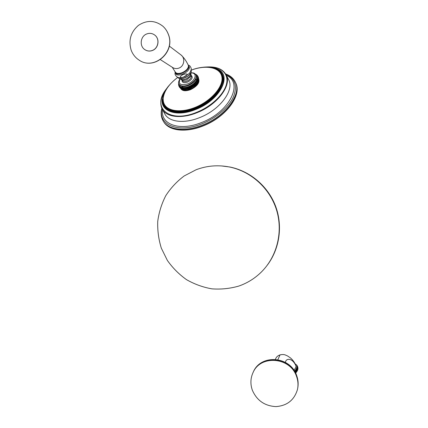 <?xml version="1.0" encoding="UTF-8"?>
<svg xmlns="http://www.w3.org/2000/svg" width="428" height="428" viewBox="0 0 428 428"><rect width="100%" height="100%" fill="white"/><g stroke="black" fill="none" stroke-linecap="round" stroke-linejoin="round"><path stroke-width="0.64" d="M196.179 169.718L184.152 175.972C176.882 181.44 170.767 187.988 165.813 195.623C161.645 203.712 158.954 212.288 157.739 221.34C157.418 230.483 158.617 239.429 161.335 248.186L167.369 260.427C172.655 267.923 179.027 274.327 186.49 279.639C194.43 284.187 202.893 287.258 211.887 288.846C220.992 289.526 229.938 288.606 238.728 286.091C247.47 283.063 255.142 278.248 261.743 271.641C277.221 256.003 283.181 231.559 276.531 209.939C269.849 188.336 251.108 171.377 229.456 166.99C218.013 164.769 206.922 165.679 196.179 169.718M181.97 87.323L183.082 86.515M195.698 79.704L197.014 79.207M162.49 109.611L164.507 113.324C168.247 121.868 183.612 124.131 199.507 117.657C219.912 109.921 234.587 90.142 228.675 79.747L228.418 79.25M182.002 89.168C183.928 90.543 186.752 90.527 190.465 89.131C195.639 86.686 198.314 83.733 198.49 80.271M182.483 89.34L182.446 89.329C181.178 88.853 180.766 88.077 181.221 87.002L182.483 89.34L188.539 89.195L190.198 88.623L195.248 85.445M198.603 78.501L197.281 76.548L198.544 78.147M179.081 84.279L179.214 84.525C180.734 86.814 183.831 87.119 188.502 85.439C193.863 82.882 196.543 79.849 196.554 76.344L196.217 75.371M178.604 84.819L178.674 85.343M178.792 85.718L178.931 86.194M179.139 86.59L178.963 85.242L179.343 87.007M179.642 87.387L179.252 85.702L179.888 87.724M180.268 88.072L179.626 86.114L180.525 88.312M180.964 88.617L180.086 86.467L181.44 88.906M181.889 89.104L181.552 88.965C180.514 88.419 180.204 87.687 180.616 86.766L181.788 89.078L182.446 89.329M183.168 89.516C181.857 89.099 181.435 88.318 181.889 87.178L183.168 89.516M183.896 89.629C182.596 89.259 182.173 88.478 182.622 87.285L183.896 89.629M184.677 89.666C183.398 89.35 182.975 88.569 183.409 87.323L184.677 89.666M185.506 89.645C184.254 89.372 183.831 88.591 184.238 87.296L185.506 89.645L184.238 87.296M186.367 89.548C185.158 89.318 184.736 88.537 185.105 87.2L186.367 89.548L185.105 87.2M187.261 89.393C186.094 89.195 185.672 88.409 185.998 87.039L187.261 89.393L185.998 87.039M188.176 89.168C187.057 88.997 186.64 88.211 186.913 86.814L188.176 89.168L186.913 86.814M189.101 88.88C188.042 88.735 187.619 87.949 187.839 86.526L189.101 88.88L187.839 86.526M190.021 88.532C189.032 88.403 188.614 87.617 188.764 86.178C189.871 87.103 190.294 87.884 190.021 88.532L188.764 86.178M190.941 88.131C190.021 88.008 189.604 87.221 189.684 85.771C190.845 86.633 191.268 87.419 190.941 88.131L189.684 85.771M191.84 87.676C191 87.553 190.583 86.766 190.588 85.311C191.798 86.108 192.215 86.895 191.84 87.676L190.588 85.311M192.718 87.168C191.953 87.044 191.535 86.258 191.466 84.808C192.712 85.536 193.13 86.322 192.718 87.168L191.466 84.808M193.558 86.622C192.878 86.488 192.461 85.702 192.311 84.257C193.584 84.926 194.002 85.712 193.558 86.622L192.311 84.257M194.355 86.033L193.114 83.669C194.408 84.273 194.82 85.06 194.355 86.033L193.114 83.669M195.098 85.418L193.863 83.053C195.168 83.594 195.58 84.38 195.098 85.418L193.863 83.053M195.789 84.776L194.553 82.406C195.864 82.893 196.275 83.679 195.789 84.776L194.553 82.406M196.415 84.113L195.179 81.743C196.484 82.171 196.896 82.962 196.415 84.113L195.179 81.743M196.966 83.439L195.735 81.069C197.024 81.443 197.436 82.235 196.966 83.439L195.735 81.069M197.442 82.754L196.211 80.384C197.479 80.715 197.891 81.507 197.442 82.754M197.838 82.074L196.613 79.704C197.848 79.993 198.255 80.78 197.838 82.074M198.148 81.406L196.923 79.03C198.121 79.282 198.528 80.068 198.148 81.406M198.373 80.742L197.148 78.372C198.239 78.575 198.662 79.298 198.426 80.55L198.373 80.742M198.539 80.004L197.281 77.736L198.555 79.897M198.619 79.25L197.329 77.126L198.613 79.041M198.437 77.543L197.148 76.007L198.314 77.249M198.164 76.783L196.923 75.51L197.923 76.382M197.715 75.991L197.388 75.612M197.148 75.307L196.752 74.97M196.5 74.756L196.045 74.461M178.653 83.139L178.572 83.781M178.567 83.952L178.567 84.493M190.99 75.291L191.236 75.398C193.274 77.372 192.054 79.592 187.592 82.064C183.858 83.251 182.007 82.641 182.034 80.234L182.055 80.122M174.966 71.797L175.175 72.514C176.866 76.96 189.909 70.802 188.802 66.062L189.304 67.03C190.412 71.776 177.39 77.923 175.694 73.472L175.261 72.674M181.151 77.398C179.509 77.222 180.151 76.259 183.082 74.526C186.201 73.696 187.491 73.782 186.94 74.777C187.587 75.435 182.296 78.008 181.151 77.398M175.175 71.834C176.127 76.585 189.251 70.925 188.454 66.089L188.25 65.168C186.426 61.209 184.056 57.834 181.13 55.046L180.675 54.704M188.454 66.089C188.16 68.63 186.1 70.802 182.275 72.605C178.733 73.9 176.4 73.696 175.266 72.006L172.243 67.26M131.15 50.119C128.314 40.339 130.733 32.1 138.405 25.402C146.906 19.865 155.091 20.159 162.961 26.29C165.358 28.483 167.134 31.148 168.295 34.272C175.646 51.868 153.936 70.754 139.057 60.086C135.376 57.678 132.739 54.356 131.15 50.119M154.647 34.989L154.941 35.219C159.954 39.007 158.531 48.187 152.603 50.418C149.955 51.456 147.441 51.242 145.055 49.776M152.534 50.37C158.462 48.139 159.885 38.959 154.872 35.171C152.331 33.234 149.559 32.849 146.558 34.015C140.405 36.364 139.271 46.021 144.712 49.546C147.152 51.173 149.763 51.451 152.534 50.37M297.936 368.471L296.872 366.315L297.931 368.101M293.849 370.102C295.363 368.642 296.096 367.261 296.058 365.956L295.545 364.57M295.678 373.237L297.733 369.856L296.732 367.47C297.69 367.834 298.022 368.631 297.733 369.856M297.856 369.262L296.855 366.882L297.904 369.016M297.514 370.471L296.513 368.085C297.508 368.476 297.845 369.268 297.514 370.471M297.192 371.103L296.192 368.711C297.225 369.134 297.562 369.931 297.192 371.103M296.781 371.739L295.775 369.343C296.834 369.803 297.171 370.6 296.781 371.739M295.267 369.979C296.347 370.477 296.684 371.274 296.272 372.371L295.267 369.979L296.272 372.371M294.673 370.605C295.769 371.146 296.106 371.943 295.684 373.002L294.673 370.605L295.684 373.002M296.62 365.009L296.262 364.667M297.642 366.641L296.904 365.346M297.032 365.507L297.428 366.191M297.883 367.561L296.791 365.785L297.781 367.138M295.759 365.052L295.999 365.999C296.037 367.283 295.32 368.647 293.843 370.092M296.55 376.474C298.107 380.813 298.407 385.168 297.449 389.544C294.266 400.089 287.092 405.771 275.926 406.6C264.718 405.985 256.859 400.517 252.349 390.208C250.198 384.023 250.471 378.068 253.157 372.333C260.764 354.577 290.398 357.161 296.55 376.474M221.297 165.914L229.938 167.016C250.145 171.125 267.896 186.164 275.461 205.873C282.962 225.599 279.735 248.631 267.339 265.114M163.432 121.375C168.183 130.535 185.185 132.867 202.701 125.8C225.513 117.208 242.013 95.144 235.855 83.193L235.598 82.641M163.994 122.285C169.525 130.995 186.073 132.782 202.893 126.025C225.545 117.459 242.093 95.588 235.855 83.193L235.523 82.486C241.681 94.433 225.16 116.502 202.326 125.104C184.612 132.263 167.466 129.802 162.891 120.445C161.046 116.86 160.687 112.821 161.816 108.343M161.987 108.696C157.691 124.714 177.909 133.675 201.834 123.836C215.905 118.278 228.568 107.428 233.324 97.076C237.679 86.049 235.191 78.452 225.845 74.279M226.444 75.424C243.837 82.711 229.638 112.077 201.465 122.558C179.439 131.605 160.2 124.286 162.597 109.809M166.754 88.382C161.051 95.877 159.441 102.618 161.939 108.6C165.636 117.063 180.974 119.241 196.885 112.741C217.306 104.956 232.056 85.236 226.193 74.943C222.838 68.983 216.22 66.34 206.339 66.998M166.449 88.821C151.084 107.396 169.017 123.879 196.709 112.286C211.908 106.256 224.844 93.497 226.701 83.112C228.643 72.685 219.874 66.126 206.874 66.987M167.867 86.932C164.812 90.832 162.966 94.647 162.324 98.376C159.623 111.141 176.4 117.507 195.735 109.466C219.794 100.403 232.484 75.553 217.9 69.218C214.332 67.389 209.875 66.693 204.525 67.132M166.513 88.89C153.941 105.748 170.933 119.476 195.623 109.103C209.324 103.646 221.126 92.309 223.304 82.813C224.684 72.717 219.216 67.474 206.895 67.078M217.536 69.86C231.099 76.323 218.59 100.045 195.569 108.728C177.588 116.191 161.575 110.927 162.934 99.317M177.775 77.361C165.55 86.798 161.008 95.893 164.143 104.651C167.648 111.992 181.242 113.709 195.248 107.963C213.251 101.067 226.46 83.792 221.613 74.536L221.72 74.75C226.562 84.006 213.358 101.281 195.366 108.177C181.59 113.821 168.172 112.264 164.443 105.186M177.829 77.382C166.642 85.477 160.612 96.851 164.256 104.079C167.808 111.334 181.119 113.035 195.05 107.428C211.143 101.062 223.678 86.488 221.875 76.906C220.292 67.239 205.9 64.516 191.081 70.219L191.193 70.668C192.279 75.2 180.135 81.293 177.834 77.382C180.274 81.422 192.247 75.43 191.209 70.722L191.081 70.219M180.659 88.419C182.173 91.03 185.484 91.437 190.594 89.629C197.287 86.247 199.962 82.615 198.619 78.725M180.049 78.613C178.492 81.368 178.128 83.187 178.963 84.065C180.482 86.349 183.58 86.654 188.25 84.974C194.248 82.005 196.853 78.709 196.067 75.082L195.976 74.905M183.435 80.443L186.576 79.897L190.465 76.676L186.522 79.859L183.318 80.432C182.398 80.507 181.376 79.908 180.258 78.64C177.813 84.091 180.349 85.835 187.849 83.883C195.821 80.855 197.939 72.396 190.77 72.963M190.947 75.499C191.915 77.372 190.663 79.207 187.18 81.015C184.473 81.962 182.826 81.689 182.253 80.197M180.268 78.645C181.349 79.785 183.205 79.865 185.838 78.891C189.39 77.152 191.027 75.184 190.765 72.974M180.407 78.575C184.762 78.527 188.176 76.687 190.631 73.049M160.398 59.647L172.329 67.314C174.431 68.715 176.684 68.962 179.081 68.047C184.201 66.158 185.447 58.315 181.13 55.046L169.279 46.069M190.77 72.958C191.198 74.675 191.097 75.917 190.465 76.676L190.588 76.446M280.559 354.742L280.04 354.887L277.863 359.68M295.999 365.999C292.003 356.813 285.289 358.648 285.54 362.479M297.711 388.185C298.503 384.018 298.161 379.882 296.69 375.773C290.559 356.535 261.021 353.961 253.44 371.659L252.755 373.205M229.456 166.99L229.938 167.016C250.15 171.125 267.896 186.159 275.461 205.852C282.962 225.567 279.752 248.593 267.361 265.087M235.523 82.486C233.667 78.463 230.376 75.612 225.647 73.937M168.562 86.028C165.112 90.201 163.031 94.315 162.324 98.376M217.9 69.218C214.027 67.244 209.185 66.581 203.38 67.217M226.193 74.943L228.675 79.747M221.613 74.536C218.125 66.447 204.541 64.938 191.091 70.165M194.574 86.028C196.5 84.466 197.768 82.69 198.383 80.699M198.426 80.55L198.549 79.95M198.597 79.571L198.624 79.175M196.564 74.798L196.265 74.59M195.928 74.381L195.419 74.124M196.308 75.547L196.067 75.082C193.847 72.172 193.023 73.086 190.861 72.771M175.02 74.06C176.245 77.463 179.006 78.506 183.302 77.19L189.09 73.6C189.946 73.06 191.653 69.213 191.172 68.325C190.476 66.383 189.572 65.329 188.459 65.163M175.004 73.937L175.116 72.38M188.614 65.436L187.951 64.601M174.924 71.385L175.175 72.514M139.057 60.086C154.187 70.791 175.748 52.056 168.391 34.39C167.214 31.228 165.401 28.526 162.961 26.29M297.76 369.765L297.888 369.123M297.947 368.299L297.931 368.781M295.261 363.977L296.08 364.512M297.904 367.705L297.856 367.401M296.272 364.677L296.674 365.063M295.85 365.266C294.571 362.318 292.741 359.846 290.366 357.851C286.428 355.128 287.29 355.909 285.792 355.176C284.31 354.432 282.389 354.336 280.04 354.887C277.644 355.689 276.108 357.182 275.434 359.365M253.157 372.333L253.44 371.659C261.176 353.769 290.526 356.299 296.684 375.597C298.049 379.39 298.45 383.242 297.888 387.153"/></g></svg>
